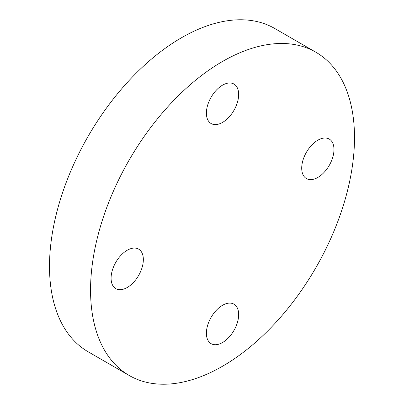 <?xml version="1.0" encoding="UTF-8"?>
<svg xmlns="http://www.w3.org/2000/svg" width="404" height="404" viewBox="0 0 404 404"><rect width="100%" height="100%" fill="white"/><g stroke="black" fill="none" stroke-linecap="round" stroke-linejoin="round"><path stroke-width="0.61" d="M333.972 149.51A22.811 13.17 120 0 0 329.25 139.067A22.811 13.17 120 0 0 311.671 145.177A22.811 13.17 120 0 0 301.712 168.135A22.811 13.17 120 0 0 306.439 178.578A22.811 13.17 120 0 0 324.013 172.468A22.811 13.17 120 0 0 333.972 149.51M222.528 85.168A22.811 13.17 120 0 0 207.626 105.267A22.811 13.17 120 0 0 211.125 123.548A22.811 13.17 120 0 0 222.528 122.417A22.811 13.17 120 0 0 237.431 102.318A22.811 13.17 120 0 0 233.936 84.037A22.811 13.17 120 0 0 222.528 85.168M111.085 278.194A22.811 13.17 120 0 0 115.812 288.638A22.811 13.17 120 0 0 133.391 282.527A22.811 13.17 120 0 0 143.344 259.57A22.811 13.17 120 0 0 138.623 249.127A22.811 13.17 120 0 0 121.043 255.237A22.811 13.17 120 0 0 111.085 278.194M222.528 342.536A22.811 13.17 120 0 0 237.431 322.437A22.811 13.17 120 0 0 233.936 304.156A22.811 13.17 120 0 0 222.528 305.288A22.811 13.17 120 0 0 207.626 325.387A22.811 13.17 120 0 0 211.125 343.668A22.811 13.17 120 0 0 222.528 342.536M222.528 61.464A186.638 107.757 120 0 0 100.601 225.932A186.638 107.757 120 0 0 129.209 375.488A186.638 107.757 120 0 0 222.528 366.241A186.638 107.757 120 0 0 344.455 201.773A186.638 107.757 120 0 0 315.847 52.217A186.638 107.757 120 0 0 222.528 61.464M315.847 52.217L274.791 28.512A186.638 107.757 120 0 0 181.472 37.759A186.638 107.757 120 0 0 59.545 202.227A186.638 107.757 120 0 0 88.153 351.783L129.209 375.488"/></g></svg>
